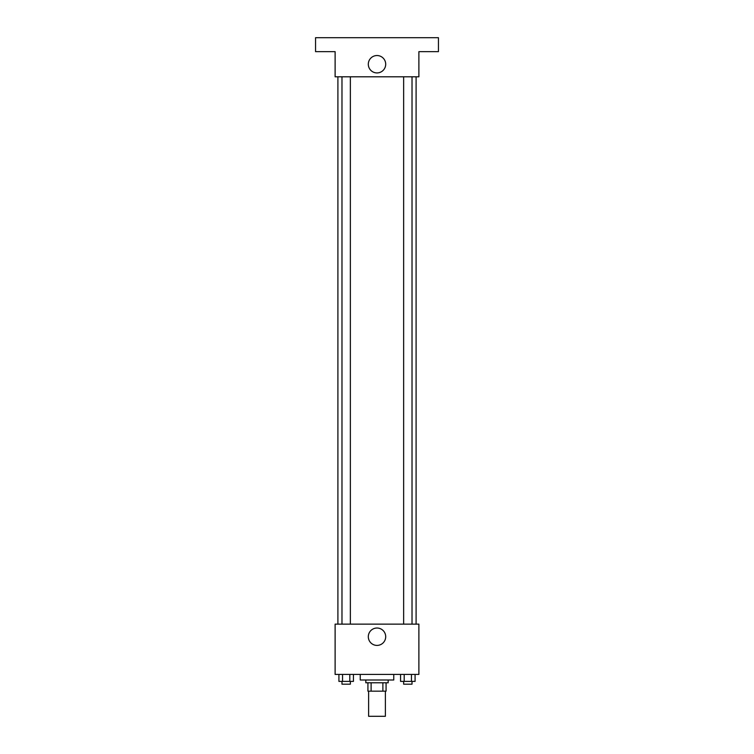 <?xml version="1.0" encoding="UTF-8"?>
<svg xmlns="http://www.w3.org/2000/svg" width="754" height="754" viewBox="0 0 754 754"><rect width="100%" height="100%" fill="white"/><g stroke="black" fill="none" stroke-linecap="round" stroke-linejoin="round"><path stroke-width="1.13" d="M368.621 691.164L368.621 716.3L385.379 716.3L385.379 691.164M382.881 682.785L382.881 691.164L367.924 691.164L367.924 682.785M382.881 691.164L386.076 691.164L386.076 682.785L386.076 691.164M388.169 679.995L388.169 682.785L365.831 682.785L365.831 679.995M371.119 682.785L371.119 691.164M360.242 674.415L360.242 679.995L393.758 679.995L393.758 674.415M418.885 674.415L335.115 674.415L335.115 624.142L418.885 624.142L418.885 674.415M385.699 636.715A8.699 8.699 0 0 1 372.655 644.246A8.699 8.699 0 0 1 372.655 629.185A8.699 8.699 0 0 1 385.699 636.715M416.095 76.795L416.095 624.142M403.644 624.142L403.644 76.795M350.356 76.795L350.356 624.142M418.885 76.795L335.115 76.795L335.115 51.658L315.558 51.658L315.558 37.7L438.442 37.7L438.442 51.658L418.885 51.658L418.885 76.795M385.699 64.231A8.699 8.699 0 0 1 372.655 71.762A8.699 8.699 0 0 1 372.655 56.701A8.699 8.699 0 0 1 385.699 64.231M415.086 674.415L415.086 681.39L400.572 681.39L400.572 674.415M411.458 674.415L411.458 681.39M404.201 674.415L404.201 681.39M412.023 681.39L412.023 684.189L403.644 684.189L403.644 681.39M353.428 674.415L353.428 681.39L338.914 681.39L338.914 674.415M349.799 674.415L349.799 681.39M342.542 674.415L342.542 681.39M350.356 681.39L350.356 684.189L341.977 684.189L341.977 681.39M337.905 76.795L337.905 624.142M412.023 624.142L412.023 76.795M341.977 76.795L341.977 624.142"/></g></svg>
